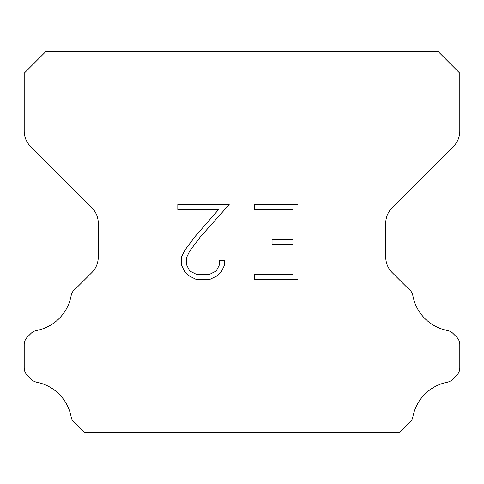 <?xml version="1.0" encoding="UTF-8"?>
<svg xmlns="http://www.w3.org/2000/svg" width="484" height="484" viewBox="0 0 484 484"><rect width="100%" height="100%" fill="white"/><g stroke="black" fill="none" stroke-linecap="round" stroke-linejoin="round"><path stroke-width="0.73" d="M292.959 274.259L292.959 244.378L272.044 244.378L272.044 239.398L292.959 239.398L292.959 209.512L254.584 209.512L254.584 204.532L297.938 204.532L297.938 279.238L254.584 279.238L254.584 274.259L292.959 274.259M224.703 260.295L224.703 264.778L221.152 272.068L217.455 275.692L210.159 279.238L195.808 279.238L188.566 275.638L184.87 271.99L181.27 264.7L181.27 257.306L184.87 250.155L195.421 236.107L218.623 209.512L177.816 209.512L177.816 204.532L229.174 204.532L200.092 237.208L189.734 251.014L186.376 257.827L186.376 264.385L189.631 270.955L196.25 274.259L209.772 274.259L216.336 270.943L219.645 264.385L219.645 260.295L224.703 260.295M438.02 51.425L45.98 51.425L24.2 73.205L24.2 131.061A21.78 21.78 0 0 0 30.577 146.464L91.875 207.757A21.78 21.78 0 0 1 98.252 223.16L98.252 257.137A21.78 21.78 0 0 1 91.875 272.54L75.813 288.597A10.89 10.89 0 0 0 71.094 295.96A43.56 43.56 0 0 1 36.578 330.481A10.89 10.89 0 0 0 30.94 333.476L27.388 337.021A10.89 10.89 0 0 0 24.2 344.723L24.2 367.749A10.89 10.89 0 0 0 27.388 375.451L31.2 379.262A10.89 10.89 0 0 0 36.79 382.245A43.56 43.56 0 0 1 71.069 416.524A10.89 10.89 0 0 0 75.764 423.821L84.512 432.575L399.488 432.575L408.236 423.821A10.89 10.89 0 0 0 412.931 416.524A43.56 43.56 0 0 1 447.21 382.245A10.89 10.89 0 0 0 452.8 379.262L456.612 375.451A10.89 10.89 0 0 0 459.8 367.749L459.8 344.723A10.89 10.89 0 0 0 456.612 337.021L453.06 333.476A10.89 10.89 0 0 0 447.422 330.481A43.56 43.56 0 0 1 412.906 295.96A10.89 10.89 0 0 0 408.187 288.597L392.125 272.54A21.78 21.78 0 0 1 385.748 257.137L385.748 223.16A21.78 21.78 0 0 1 392.125 207.757L453.423 146.464A21.78 21.78 0 0 0 459.8 131.061L459.8 73.205L438.02 51.425"/></g></svg>

